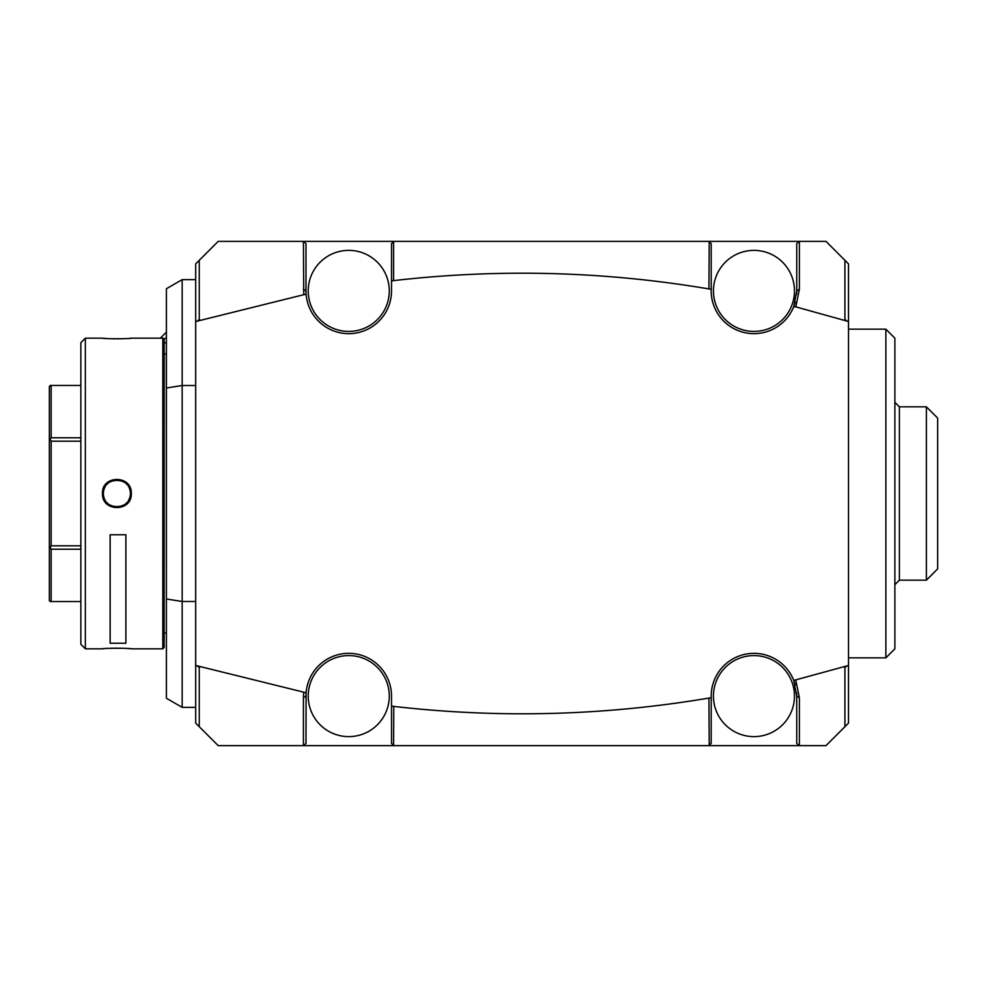 <?xml version="1.0" encoding="UTF-8"?>
<svg xmlns="http://www.w3.org/2000/svg" width="987" height="987" viewBox="0 0 987 987"><rect width="100%" height="100%" fill="white"/><g stroke="black" fill="none" stroke-linecap="round" stroke-linejoin="round"><path stroke-width="1.48" d="M80.86 601.539L50.177 601.552L49.35 600.589L49.35 386.41L51.151 385.461L51.151 437.772L49.35 439.955M80.86 545.811L51.151 545.811L51.151 441.189L80.86 441.189M51.151 545.811L50.177 547.526L49.35 547.045M50.177 439.474L51.151 441.189M50.177 547.526L51.151 549.228L80.86 549.228M51.151 601.539L51.151 549.228M80.86 385.461L51.151 385.461M80.86 437.772L51.151 437.772M80.86 644.326L80.86 342.674L85.363 338.171L85.363 648.829L80.86 644.326M102.475 493.5C101.636 474.796 132.135 474.796 131.296 493.5C132.135 512.204 101.624 512.204 102.475 493.5L103.376 493.5C102.537 476.079 131.234 476.079 130.395 493.5C131.234 510.921 102.537 510.921 103.376 493.5A13.51 13.51 0 0 1 103.401 492.76M162.806 338.171L164.163 339.528L164.163 647.472L162.806 648.829L162.806 338.171L131.296 338.171C132.135 338.911 101.612 338.911 102.475 338.171L103.018 338.22M104.351 338.331L107.336 338.553M109.064 338.652L110.865 338.726M112.876 338.8L114.739 338.837M116.885 338.849L119.045 338.837M120.895 338.8L122.906 338.726M124.695 338.652L126.496 338.541M129.433 338.331L130.753 338.22M85.363 648.829L102.475 648.829C101.636 648.089 132.159 648.089 131.296 648.829L130.753 648.78M129.433 648.669L126.496 648.459M124.695 648.348L122.906 648.274M120.895 648.2L119.032 648.163M116.873 648.151L114.714 648.163M112.876 648.2L110.865 648.274M109.064 648.348L107.336 648.447M104.351 648.669L103.018 648.78M125.892 534.769L110.137 534.769L110.137 643.24L125.892 643.24L125.892 534.769M103.462 492.019A13.51 13.51 0 0 1 103.561 491.292M103.697 490.564A13.51 13.51 0 0 1 103.882 489.836M104.104 489.133A13.51 13.51 0 0 1 104.659 487.751M105.004 487.084A13.51 13.51 0 0 1 105.375 486.431M106.682 484.642A13.51 13.51 0 0 1 107.731 483.568M109.495 482.187A13.51 13.51 0 0 1 110.791 481.446M111.469 481.125A13.51 13.51 0 0 1 112.148 480.854M112.851 480.607A13.51 13.51 0 0 1 113.579 480.41M115.035 480.126A13.51 13.51 0 0 1 115.775 480.04M116.515 480.003A13.51 13.51 0 0 1 117.256 480.003M117.996 480.04A13.51 13.51 0 0 1 118.736 480.126M120.192 480.41A13.51 13.51 0 0 1 120.907 480.607M121.611 480.854A13.51 13.51 0 0 1 122.302 481.125M122.98 481.446A13.51 13.51 0 0 1 124.276 482.187M126.04 483.568A13.51 13.51 0 0 1 127.076 484.629M128.396 486.431A13.51 13.51 0 0 1 128.766 487.084M129.408 488.429A13.51 13.51 0 0 1 129.667 489.133M129.889 489.836A13.51 13.51 0 0 1 130.062 490.564M130.21 491.292A13.51 13.51 0 0 1 130.309 492.019M130.37 492.76A13.51 13.51 0 0 1 130.37 494.24M103.376 493.5A13.51 13.51 0 0 0 103.401 494.24M103.462 494.98A13.51 13.51 0 0 0 103.561 495.708M103.697 496.436A13.51 13.51 0 0 0 103.882 497.164M104.104 497.867A13.51 13.51 0 0 0 104.363 498.571M105.004 499.915A13.51 13.51 0 0 0 105.375 500.569M106.695 502.371A13.51 13.51 0 0 0 107.731 503.432M109.495 504.813A13.51 13.51 0 0 0 110.137 505.196M110.174 505.221A13.51 13.51 0 0 0 110.791 505.554M111.469 505.875A13.51 13.51 0 0 0 112.148 506.146M112.863 506.393A13.51 13.51 0 0 0 113.579 506.59M115.035 506.874A13.51 13.51 0 0 0 115.775 506.96M116.515 506.997A13.51 13.51 0 0 0 117.256 506.997M117.996 506.96A13.51 13.51 0 0 0 118.736 506.874M120.192 506.59A13.51 13.51 0 0 0 120.907 506.393M121.611 506.146A13.51 13.51 0 0 0 122.302 505.875M122.98 505.554A13.51 13.51 0 0 0 124.276 504.813M126.04 503.432A13.51 13.51 0 0 0 127.076 502.358M128.396 500.569A13.51 13.51 0 0 0 129.667 497.867M129.889 497.164A13.51 13.51 0 0 0 130.062 496.436M130.21 495.708A13.51 13.51 0 0 0 130.309 494.98M164.163 353.926L166.322 353.926L166.408 633.975M166.408 598.986L166.408 698.265L182.163 707.358L182.163 601.49L166.408 598.986L166.408 388.014L182.163 385.51L182.163 279.642L166.408 288.735L166.408 388.014M195.673 601.49L182.163 601.49L182.163 385.51L195.673 385.51M199.251 260.309L218.189 241.371L303.416 241.371L303.737 294.706L195.673 321.54L195.673 263.887L199.251 260.309L199.251 319.554L200.176 320.207L195.673 321.54L195.673 665.46L306.106 692.763A42.774 42.774 0 0 1 350.422 653.369A42.774 42.774 0 0 1 391.518 696.106L391.518 706.124L393.776 706.396C499.212 718.511 604.266 715.748 708.937 698.068L711.22 697.686A42.774 42.774 0 0 1 793.758 680.425L848.499 665.46L848.499 723.113L825.996 745.629L708.937 745.629L711.183 743.371L711.22 697.686L708.937 698.068L709.197 745.358M393.591 745.444L393.776 706.396L391.518 706.124L391.518 743.371L393.776 745.629L218.189 745.629L195.673 723.113L195.673 665.46L200.176 666.793L199.251 667.446L197.178 665.904M197.178 321.096L199.251 319.554M393.776 745.629L708.937 745.629M844.921 726.691L844.921 667.446L844.008 666.793L848.499 665.46L848.499 321.54L795.818 306.871L799.371 289.327L799.371 241.371L825.996 241.371L848.499 263.887L848.499 321.54L844.008 320.207L844.921 319.554L847.006 321.096M795.818 306.871L793.758 306.575A42.774 42.774 0 0 1 711.22 289.314L711.183 243.629L708.937 241.371L799.371 241.371M708.937 241.371L393.776 241.371L391.518 243.629L391.518 290.894A42.774 42.774 0 0 1 350.422 333.631A42.774 42.774 0 0 1 306.106 294.237L303.737 294.706L306.106 294.237L305.982 290.894L303.416 289.327M303.416 241.371L393.776 241.371M844.921 260.309L844.921 319.554M709.197 241.642L708.937 288.932L711.183 289.314L708.937 288.932C604.266 271.252 499.212 268.489 393.776 280.604L391.518 280.876L393.591 280.444L393.591 241.556M709.197 698.29L709.826 697.92M798.976 745.629L796.731 743.371L796.731 696.106A42.774 42.774 0 0 0 796.583 692.541M795.288 685.101A42.774 42.774 0 0 0 793.758 680.425L795.214 680.068M799.371 745.629L799.371 697.673L796.731 696.106L793.758 680.425M799.371 697.673L795.818 680.129M844.921 667.446L847.006 665.904M753.957 736.623A40.516 40.516 0 0 0 794.473 696.106A40.516 40.516 0 0 0 753.957 655.578A40.516 40.516 0 0 0 713.441 696.106A40.516 40.516 0 0 0 753.957 736.623M305.094 692.566L306.106 692.763A42.774 42.774 0 0 0 305.982 696.106L303.416 697.673L303.416 745.629M306.106 692.763L305.982 743.371L303.725 745.629M303.737 692.294L303.416 697.673M199.251 726.691L199.251 667.446M348.756 655.578A40.516 40.516 0 0 0 308.228 696.106A40.516 40.516 0 0 0 348.756 736.623A40.516 40.516 0 0 0 389.273 696.106A40.516 40.516 0 0 0 348.756 655.578M306.106 294.237A42.774 42.774 0 0 1 305.982 290.894L305.982 243.629L303.725 241.371M795.214 306.932L793.758 306.575A42.774 42.774 0 0 0 795.288 301.911M796.583 294.471A42.774 42.774 0 0 0 796.731 290.894L799.371 289.327M793.758 306.575L796.731 290.894L796.731 243.629L798.976 241.371M709.826 289.08L709.197 288.71M753.957 331.422A40.516 40.516 0 0 0 794.473 290.894A40.516 40.516 0 0 0 753.957 250.377A40.516 40.516 0 0 0 713.441 290.894A40.516 40.516 0 0 0 753.957 331.422M348.756 250.377A40.516 40.516 0 0 0 308.228 290.894A40.516 40.516 0 0 0 348.756 331.422A40.516 40.516 0 0 0 389.273 290.894A40.516 40.516 0 0 0 348.756 250.377M848.499 329.164L885.87 329.164L885.87 657.836L848.499 657.836M885.87 329.164L894.876 338.171L894.876 648.829L885.87 657.836M926.398 580.171L937.65 568.919L937.65 418.081L926.398 406.829L926.398 580.171L899.379 580.171L899.379 406.829L894.876 402.326M163.571 338.936L166.408 337.788M164.163 342.686A6.749 4.775 90 0 1 164.484 342.674A6.749 4.775 90 0 1 166.408 343.254M131.296 493.5L130.395 493.5M80.86 601.552L50.177 601.552M80.86 385.448L50.177 385.448M102.475 338.171L85.363 338.171M162.806 648.829L131.296 648.829M164.163 633.074L166.322 633.074M166.322 353.926L166.408 353.025M899.379 580.171L894.876 584.674M926.398 406.829L899.379 406.829M160.363 338.171L166.408 332.125M195.673 279.642L182.163 279.642M195.673 707.358L182.163 707.358"/></g></svg>
